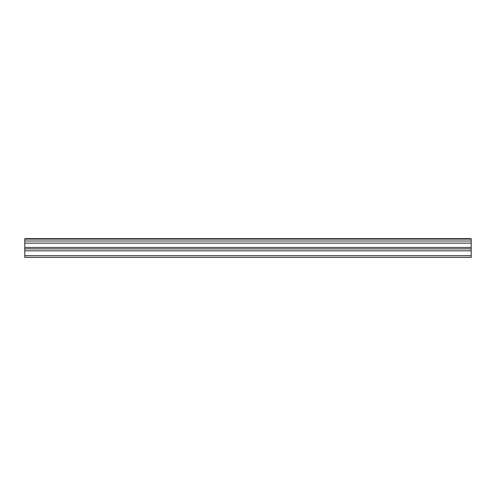 <?xml version="1.0" encoding="UTF-8"?>
<svg xmlns="http://www.w3.org/2000/svg" width="496" height="496" viewBox="0 0 496 496"><rect width="100%" height="100%" fill="white"/><g stroke="black" fill="none" stroke-linecap="round" stroke-linejoin="round"><path stroke-width="0.74" d="M24.8 241.006L24.8 238.657L471.2 238.657L471.2 241.006L24.8 241.006L24.8 257.343L471.2 257.343L471.2 247.467L24.8 247.467M471.2 241.006L471.2 247.467M24.8 255.682L471.2 255.682M24.8 239.103L471.2 239.103M24.8 250.815L471.2 250.815M24.8 243.139L471.2 243.139M24.8 248.88L471.2 248.88"/></g></svg>
